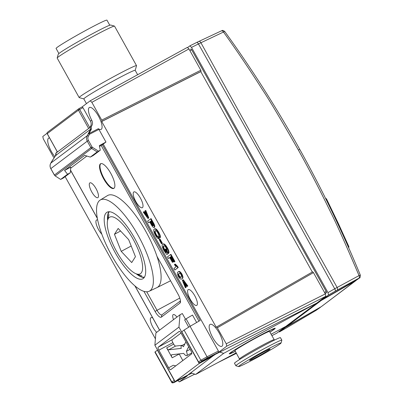 <?xml version="1.0" encoding="UTF-8"?>
<svg xmlns="http://www.w3.org/2000/svg" width="403" height="403" viewBox="0 0 403 403"><rect width="100%" height="100%" fill="white"/><g stroke="black" fill="none" stroke-linecap="round" stroke-linejoin="round"><path stroke-width="0.6" d="M278.795 331.689L279.445 331.926L285.349 327.488L319.901 307.444M286.462 326.178L285.218 326.888L285.349 327.488M286.352 326.002L286.775 326.41L321.191 300.507L321.045 299.887M322.193 299.026L322.617 299.434L357.174 279.652L322.622 299.429L328.5 295.006L327.987 292.623L191.501 47.403L189.873 45.861L187.738 47.463M190.891 48.975L190.589 49.186M325.166 293.651L326.47 292.669L326.213 291.475L191.672 49.755L190.866 48.98M325.08 293.495L326.415 292.613L325.13 293.58L326.415 292.613L326.158 291.424L326.536 292.533M189.878 50.587L191.687 49.831L326.158 291.424L191.687 49.831L190.886 49.06L191.712 49.826M286.271 328.007A2.237 0.655 -119.8 0 0 286.296 327.997L316.179 310.315A2.237 0.282 59.2 0 0 316.189 310.31A2.237 0.282 59.2 0 0 316.199 310.305M224.491 31.56L198.442 43.937L267.018 166.122L334.722 288.78L359.048 275.587L360.186 275.35M221.171 30.976A2.237 1.557 65.4 0 1 221.277 30.92A2.237 1.557 65.4 0 1 223.484 32.028C236.727 50.451 249.774 69.764 262.62 89.965C269.144 99.687 281.057 119.701 298.361 150.007C309.479 169.955 320.199 190.609 330.525 211.968C335.825 222.26 345.336 243.467 359.048 275.587A2.237 1.562 61.5 0 1 358.796 278.236L335.236 291.162A2.237 0.766 -119.7 0 0 334.722 288.78L327.987 292.623M189.914 45.846L198.755 41.449A2.237 1.31 64.6 0 1 198.83 41.408L198.83 41.408A2.237 1.31 64.6 0 1 200.896 42.713L268.67 165.25L337.115 287.45A2.237 1.315 61 0 1 337.145 290.089M358.796 278.236L357.174 279.652A2.237 2.121 53 0 0 357.38 279.511L357.164 279.652M142.38 264.086A32.18 10.211 61.8 0 1 136.274 273.839A32.18 10.211 61.8 0 1 118.809 255.311A32.18 10.211 61.8 0 1 107.515 226.919A32.18 10.211 61.8 0 1 107.601 220.391A32.18 10.211 61.8 0 1 125.187 227.211A32.18 10.211 61.8 0 1 142.38 264.086M135.448 256.696L131.721 262.555L121.217 251.361L114.447 234.304L118.175 228.446L128.678 239.644L135.448 256.696M121.217 251.361L131.202 246.006M120.583 231.015L114.447 234.304M348.187 246.641L348.812 246.455L338.077 222.904L326.606 199.112L326.027 199.334M326.561 199.158L326.606 199.112A1.118 1.118 0 0 0 325.609 198.488M348.293 246.883A1.118 0.448 55.7 0 1 348.454 247.241M269.894 332.153A26.306 1.219 150.9 0 0 274.216 329.271A26.306 1.219 150.9 0 0 275.219 328.269A26.306 1.219 150.9 0 0 255.351 337.956A26.306 1.219 150.9 0 0 230.254 352.857A26.306 1.219 150.9 0 0 229.252 353.854A26.306 1.219 150.9 0 0 235.357 351.376M115.268 252.787A37.776 11.984 61.8 0 1 107.087 212.21A37.776 11.984 61.8 0 1 134.627 238.218A37.776 11.984 61.8 0 1 142.808 278.79A37.776 11.984 61.8 0 1 115.268 252.787M107.591 220.436A37.776 11.984 61.8 0 1 108.941 211.736M100.836 163.633A13.994 4.438 -118.2 0 0 104.09 178.509A13.994 4.438 -118.2 0 0 114.044 188.246M110.79 173.366A13.994 4.438 -118.2 0 0 100.594 163.734A13.994 4.438 -118.2 0 0 103.621 178.761A13.994 4.438 -118.2 0 0 113.822 188.392A13.994 4.438 -118.2 0 0 110.79 173.366M96.035 188.634A8.398 2.665 -118.2 0 0 89.914 182.856A8.398 2.665 -118.2 0 0 91.733 191.868A8.398 2.665 -118.2 0 0 97.848 197.651A8.398 2.665 -118.2 0 0 96.035 188.634M111.686 255.482A51.77 16.422 61.8 0 1 100.226 200.024A51.77 16.422 61.8 0 1 138.209 235.518A51.77 16.422 61.8 0 1 149.165 291.253A51.77 16.422 61.8 0 1 111.686 255.482M149.165 291.253L156.868 287.651A52.239 16.573 -118.2 0 0 156.999 287.586A52.239 16.573 -118.2 0 0 156.974 256.343A52.239 16.573 -118.2 0 0 145.815 231.413A52.239 16.573 -118.2 0 0 107.485 195.596L100.226 200.024M49.574 137.987A12.438 3.944 -118.2 0 0 48.677 138.123A12.438 3.944 -118.2 0 0 48.506 138.234A12.438 3.944 -118.2 0 0 48.783 145.785A12.438 3.944 -118.2 0 0 54.868 156.661M152.818 318.073A8.957 2.841 -118.2 0 0 150.989 317.67A8.957 2.841 -118.2 0 0 152.918 327.291A8.957 2.841 -118.2 0 0 156.681 332.324M97.652 219.967A8.957 2.841 -118.2 0 0 96.609 219.973A8.957 2.841 -118.2 0 0 98.539 229.594A8.957 2.841 -118.2 0 0 101.813 234.153M88.448 140.476L87.26 141.176C86.297 139.428 86.292 137.599 87.249 135.695L50.778 163.15C49.851 165.059 49.866 166.877 50.828 168.595L87.26 141.176L90.846 147.619L54.415 175.038A2.237 2.121 53.8 0 0 55.206 175.879L91.642 148.46L92.433 147.337A1.118 1.073 -127.9 0 1 92.035 146.919L88.448 140.476C87.683 138.98 87.678 137.519 88.448 136.088L89.501 134.28L88.977 133.574L98.352 128.683A12.438 3.944 -118.2 0 0 101.153 129.393A12.438 3.944 -118.2 0 0 98.448 116.044A12.438 3.944 -118.2 0 0 89.395 107.48A12.438 3.944 -118.2 0 0 91.723 120.19A5.128 3.798 -117.4 0 1 92.035 120.865C92.851 123.026 92.584 124.89 91.244 126.456L90.146 127.363L90.544 129.257A1.118 0.655 27.1 0 1 91.4 129.116L91.244 126.456M140.405 198.085A8.957 2.841 -118.2 0 0 133.882 191.914A8.957 2.841 -118.2 0 0 135.816 201.535A8.957 2.841 -118.2 0 0 142.35 207.696A8.957 2.841 -118.2 0 0 140.405 198.085M194.785 295.782A8.957 2.841 -118.2 0 0 188.261 289.616A8.957 2.841 -118.2 0 0 190.196 299.238A8.957 2.841 -118.2 0 0 196.729 305.398A8.957 2.841 -118.2 0 0 194.785 295.782M219.172 332.943A12.438 3.944 -118.2 0 0 210.119 324.375A12.438 3.944 -118.2 0 0 212.799 337.739A12.438 3.944 -118.2 0 0 221.877 346.293A12.438 3.944 -118.2 0 0 219.172 332.943M107.717 219.912A37.444 11.878 61.8 0 1 109.329 211.736M58.909 53.534L56.082 48.456A29.102 1.345 -29.1 0 1 71.346 38.532A29.102 1.345 -29.1 0 1 106.941 20.15L109.767 25.223M114.477 26.109L110.679 25.036A30.029 1.39 150.9 0 0 87.451 36.461A30.029 1.39 150.9 0 0 59.407 53.141A30.029 1.39 150.9 0 0 58.264 54.209L57.176 58.007A32.824 1.521 -29.1 0 1 58.43 56.838A32.824 1.521 -29.1 0 1 89.088 38.602A32.824 1.521 -29.1 0 1 114.477 26.109A32.824 1.521 -29.1 0 1 114.543 26.155L136.526 65.654A32.824 1.521 -29.1 0 1 136.531 65.729L135.207 70.359M83.859 98.937L79.23 97.622A32.824 1.521 -29.1 0 1 79.164 97.581L57.181 58.082A32.824 1.521 -29.1 0 1 57.176 58.007M79.164 97.581A32.824 1.521 -29.1 0 1 80.414 96.332A32.824 1.521 -29.1 0 1 111.732 77.739A32.824 1.521 -29.1 0 1 136.526 65.654M86.464 103.621L83.844 98.911A29.384 1.36 -29.1 0 1 84.962 97.793A29.384 1.36 -29.1 0 1 112.996 81.149A29.384 1.36 -29.1 0 1 135.191 70.329L137.635 74.721M144.44 277.188A37.444 11.878 61.8 0 1 136.738 274.01M98.352 128.683L98.916 129.393L89.501 134.28A1.118 0.302 -149.8 0 0 88.302 133.887A1.118 0.861 23.8 0 1 88.977 133.574L91.4 129.116M57.196 151.684L55.936 153.11L57.433 151.981L47.237 133.67L78.454 110.17L88.65 128.486L90.529 127.081M144.229 277.511A37.776 11.984 61.8 0 1 136.234 273.823M199.198 363.476L175.109 381.601L154.873 345.24L155.906 332.908L179.99 314.783L178.957 327.115L199.198 363.476L206.679 359.461L206.447 359.043M185.511 319.247L182.327 313.529L179.99 314.783M175.109 381.601L187.707 375.153L214.587 354.736M154.873 345.24L178.957 327.115M188.7 327.155L184.655 319.891L186.09 318.813L192.503 315.06L196.644 322.496M214.663 354.867L206.679 359.461M208.114 358.383L207.948 358.086M190.226 326.249L186.09 318.813M175.743 365.874L173.305 365.259L168.63 367.768A2.801 0.887 -118.2 0 0 170.671 369.692A2.801 0.887 -118.2 0 0 170.706 369.667L191.637 353.915A2.801 0.887 -118.2 0 0 190.992 350.932L181.204 333.346A2.801 0.887 61.8 0 0 179.164 331.417A2.801 0.887 61.8 0 0 179.128 331.442L179.204 331.402M181.033 333.044L172.227 339.669A2.801 0.887 -118.2 0 0 172.872 342.651L173.678 344.107L166.666 347.87A2.801 0.887 -118.2 0 0 168.595 349.829L181.264 348.388A5.597 1.773 61.8 0 1 181.461 345.769A5.597 1.773 61.8 0 1 183.461 346.731L185.899 341.774M173.678 344.107A2.801 0.887 -118.2 0 0 175.612 346.066L168.595 349.829M166.666 347.87L172.187 357.788A2.801 0.887 61.8 0 1 171.582 354.786A2.801 0.887 61.8 0 1 171.688 354.751L183.692 353.386A5.597 1.773 61.8 0 0 186.755 355.632A5.597 1.773 61.8 0 0 186.388 351.356L190.115 349.356M188.659 346.736L186.388 351.356M172.227 339.669L158.198 347.2A2.801 0.887 -118.2 0 0 158.842 350.182L172.872 342.651M168.63 367.768L158.842 350.182M158.198 347.2L179.128 331.442M182.831 360.544L179.204 354.025A2.801 0.887 61.8 0 1 179.134 353.905M182.337 345.3L175.612 346.066M89.264 128.023L89.748 127.58C91.37 125.655 91.607 123.509 90.458 121.137L82.953 107.656L82.136 106.886L90.222 100.8L91.854 102.337L101.747 120.109L102.004 121.298L101.717 121.515L216.22 327.236L216.517 327.009L217.333 327.78L226.244 343.784L226.758 346.167L218.683 352.247L218.426 351.053L103.239 144.103L99.526 146.496M86.852 156.037L70.666 168.217M176.922 317.09A7.274 2.307 -118.2 0 0 174.242 314.632A7.274 2.307 -118.2 0 0 173.527 319.644M143.901 291.334L155.095 311.443A8.398 2.665 -118.2 0 0 161.326 317.156L179.965 303.127A8.398 2.665 -118.2 0 0 180.408 302.351A8.398 2.665 -118.2 0 0 178.035 294.18L156.974 256.343M174.65 380.78A1.118 1.058 -127 0 1 174.197 380.326L157.407 350.162L155.11 351.89L154.893 352.091L171.688 382.271M88.448 136.088A1.118 0.302 30.2 0 0 87.249 135.695L90.544 129.257L55.564 155.583L51.811 161.326A1.118 0.302 34.1 0 0 51.801 161.361L51.755 161.442M155.095 311.443L157.034 310.305L146.717 291.777M179.788 298.064L157.034 310.305A6.619 2.101 -118.2 0 0 161.875 314.854A6.619 2.101 -118.2 0 0 161.946 314.808L180.458 300.875M153.664 225.549C153.205 225.63 152.626 225.005 151.926 223.675L150.631 221.353L151.16 220.955M179.224 275.944L178.756 276.196C178.151 274.584 178.202 273.718 178.907 273.587C179.29 272.896 179.99 273.194 181.007 274.483C181.693 276.186 181.667 277.108 180.937 277.239L179.224 275.944C178.62 274.332 178.67 273.466 179.37 273.335L179.154 273.43M55.564 155.583L55.881 153.155C56.198 153.528 56.088 154.339 55.559 155.578L55.952 155.8L55.564 155.583L50.778 163.15A1.118 0.363 29.7 0 0 50.748 163.185C49.811 164.948 49.826 166.766 50.788 168.64L54.37 175.078L55.13 175.829M198.568 361.98L181.778 331.815L184.07 330.087L200.86 360.252L198.568 361.98A1.118 1.058 53 0 0 200.024 362.468L205.641 359.647L207.243 358.443L316.854 303.046L223.695 353.34L219.756 352.121M47.252 133.695L47.237 133.67A1.118 1.058 53 0 1 47.499 132.275A1.118 1.118 0 0 0 47.191 133.71L57.382 152.017M70.354 172.721L70.742 167.149L64.561 170.464L67.548 174.227L70.354 172.721L63.18 178.121L60.646 179.431L55.14 175.899L60.646 179.431M67.548 174.227L60.682 179.395M92.035 146.919L90.846 147.619A2.237 2.121 -127.8 0 0 91.642 148.46L97.178 151.926L100.292 150.188L99.345 145.619L105.964 142.052L98.916 129.393M97.178 151.926L90.312 157.094L84.63 155.357L64.561 170.464M100.292 150.188L93.118 155.588L90.312 157.094M150.631 221.353L151.12 220.884L152.399 223.181C153.185 224.466 153.452 225.337 153.195 225.801L153.15 225.826M153.195 225.801C152.737 225.881 152.158 225.257 151.457 223.927L151.926 223.675M151.457 223.927L150.163 221.605M178.756 276.196C179.809 277.607 180.534 277.954 180.937 277.239L180.71 277.385M179.859 379.057L181.068 378.503M82.953 107.656L78.454 110.17A1.118 1.058 -127 0 1 78.837 108.694A1.118 0.338 61.2 0 1 78.852 108.689A1.118 0.338 61.2 0 1 79.663 109.46L89.748 127.58M218.426 351.053L207.031 356.766L190.09 326.329L184.07 330.087M190.09 326.329L200.17 320.435L102.302 144.606M174.776 264.303L177.144 266.665L177.768 267.783L174.821 270L173.95 268.438L176.171 266.766L174.373 264.61L174.776 264.303L175.245 264.051L177.612 266.413L178.237 267.537L174.821 270M168.439 258.53L167.492 256.837L170.479 254.59L174.469 261.759L174.046 262.076L170.998 256.6L170.157 257.235L172.842 262.061L172.424 262.373L169.739 257.552L168.439 258.53L169.779 257.623M162.59 244.253C163.638 243.674 165.099 244.989 166.968 248.183C168.237 250.429 168.726 252.092 168.434 253.17L167.401 251.598L166.489 248.404C165.195 246.238 164.212 245.412 163.547 245.936C162.852 246.429 163.109 247.83 164.313 250.147L166.127 252.686L166.61 252.323L165.013 249.457L165.437 249.14L167.975 253.699L166.852 254.545L163.95 250.57C162.197 247.271 161.739 245.165 162.59 244.253L163.165 243.931M159.578 239.301L161.9 243.472L161.482 243.79L159.16 239.619L159.578 239.301L160.046 239.055L162.369 243.226L161.482 243.79M154.203 229.106C155.2 228.516 156.611 229.765 158.434 232.853C159.623 235.004 160.117 236.642 159.9 237.765L158.883 236.193L157.986 233.12C156.727 231.04 155.785 230.264 155.15 230.798C154.43 231.186 154.611 232.471 155.694 234.662C156.601 236.239 157.377 237.019 158.031 237.009L158.837 238.752C157.84 238.652 156.676 237.443 155.351 235.12C153.654 231.891 153.271 229.886 154.203 229.106L154.812 228.768M154.616 227.232L154.148 227.483C153.326 227.665 152.279 226.567 151.014 224.199L149.745 221.922L148.556 222.814L147.614 221.121L150.596 218.874L152.752 222.743C154.137 225.06 154.601 226.642 154.148 227.483L154.616 227.232C155.069 226.39 154.606 224.809 153.221 222.491L151.065 218.622L150.596 218.874M147.936 218.476L143.287 212.169L143.705 211.857L147.176 216.577L144.894 210.96L145.312 210.643L148.354 218.159L147.936 218.476L148.405 218.225L148.818 217.907L145.78 210.396L145.312 210.643M182.277 278.549L181.808 278.8C181.113 279.707 179.97 278.931 178.373 276.478C177.149 273.839 177.038 272.352 178.035 272.025C178.705 271.118 179.824 271.844 181.395 274.206C182.67 276.911 182.811 278.443 181.808 278.8L182.277 278.549C183.274 278.191 183.138 276.66 181.864 273.954C180.292 271.592 179.174 270.866 178.504 271.773M178.035 272.025L178.725 271.632M185.365 287.777L182.317 280.266L182.75 279.939L187.395 286.251L186.982 286.558L183.501 281.848L185.773 287.47L185.365 287.777L186.241 287.218L184.76 283.546M54.007 157.422L54.345 157.251L54.007 157.422L53.196 156.651L43.307 138.879L42.794 136.496L47.06 133.282M102.004 121.298L201.072 71.422L200.815 70.233L188.957 48.934L187.324 47.393L90.252 100.785M207.263 357.975L202.316 360.74L200.86 360.252L207.031 356.766L207.263 357.975L218.683 352.247M271.068 334.258L285.838 326.39L325.825 296.291L325.312 293.908L313.453 272.609L312.637 271.839L216.527 327.004M223.695 353.34L195.651 374.447L190.795 372.83M174.197 380.326L171.9 382.049L173.355 382.538L175.97 381.515M187.39 375.787L179.32 381.868L177.839 380.578M195.651 374.447L236.178 352.852M191.793 373.168L186.564 375.767M276.79 333.18L285.838 326.39M54.027 157.412L54.415 157.371M65.14 176.645L155.407 338.827M78.852 108.689L82.136 106.886L78.867 108.679A1.118 1.118 0 0 0 78.716 108.775L47.499 132.275A1.118 1.058 53 0 1 47.619 132.194M103.239 144.103L105.964 142.052M177.768 267.783L178.237 267.537M177.144 266.665L177.612 266.413M174.469 261.759L174.046 262.076M174.937 261.512L170.948 254.338L170.479 254.59M172.424 262.373L173.31 261.809L170.625 256.983L171.038 256.676M172.842 262.061L173.31 261.809M170.157 257.235L170.625 256.983M166.595 252.434L164.782 249.895C163.578 247.578 163.321 246.178 164.016 245.684M164.313 250.147L164.782 249.895M168.434 253.17L168.902 252.918C169.195 251.845 168.706 250.182 167.431 247.931C165.568 244.737 164.107 243.427 163.059 244.001M166.968 248.183L167.431 247.931M166.852 254.545L168.444 253.452L167.467 251.699M167.975 253.699L168.444 253.452M167.406 251.588L165.9 248.888L165.437 249.14M161.9 243.472L162.369 243.226M158.031 237.009L158.5 236.757L159.306 238.5L158.837 238.752M158.5 236.757C157.845 236.768 157.064 235.987 156.163 234.41C155.079 232.219 154.898 230.934 155.618 230.546M155.694 234.662L156.163 234.41M159.9 237.765L160.369 237.513C160.58 236.39 160.092 234.753 158.898 232.602C157.079 229.514 155.669 228.264 154.671 228.854M158.434 232.853L158.898 232.602M148.556 222.814L149.785 221.993M146.37 214.592L144.173 211.605L143.705 211.857M148.354 218.159L148.818 217.907M181.395 274.206L181.864 273.954M186.982 286.558L187.395 286.251M187.863 285.999L183.219 279.687L182.75 279.939M185.773 287.47L186.241 287.218M201.072 71.422L200.785 71.638L312.315 272.025M101.717 121.515L200.785 71.638M235.307 351.285A24.905 1.154 -29.1 0 1 230.521 353.209A24.905 1.154 -29.1 0 1 231.423 352.227A24.905 1.154 -29.1 0 1 255.683 337.845A24.905 1.154 -29.1 0 1 274 329.009A24.905 1.154 -29.1 0 1 273.048 329.896A24.905 1.154 -29.1 0 1 269.844 332.062M239.72 359.441L234.964 350.675A19.762 0.917 -29.1 0 1 235.72 349.925A19.762 0.917 -29.1 0 1 254.575 338.727A19.762 0.917 -29.1 0 1 269.506 331.452L274.448 340.112M238.687 366.579L235.926 365.788A26.306 1.219 -29.1 0 1 235.871 365.753A26.306 1.219 -29.1 0 1 236.873 364.75A26.306 1.219 -29.1 0 1 261.97 349.849A26.306 1.219 -29.1 0 1 281.843 340.167A26.306 1.219 -29.1 0 1 281.843 340.228L281.057 342.993A24.271 1.123 -29.1 0 1 280.13 343.86A24.271 1.123 -29.1 0 1 257.462 357.345A24.271 1.123 -29.1 0 1 238.687 366.579A24.271 1.123 -29.1 0 1 239.563 365.622A24.271 1.123 -29.1 0 1 263.204 351.607A24.271 1.123 -29.1 0 1 281.057 342.993M235.871 365.753L234.491 363.269A26.306 1.219 -29.1 0 1 235.493 362.267A26.306 1.219 -29.1 0 1 260.59 347.366A26.306 1.219 -29.1 0 1 280.458 337.679L281.843 340.167M250.026 360.01A11.752 0.544 -29.1 0 1 261.24 353.35A11.752 0.544 -29.1 0 1 270.116 349.023A11.752 0.544 -29.1 0 1 269.672 349.472A11.752 0.544 -29.1 0 1 258.459 356.131A11.752 0.544 -29.1 0 1 249.578 360.458A11.752 0.544 -29.1 0 1 250.026 360.01M324.526 292.502L326.178 291.414M279.47 331.911L286.316 327.982A2.237 0.655 -119.8 0 0 286.316 327.982L316.189 310.31L320.108 307.57A2.237 2.121 -127 0 1 319.896 307.706L316.179 310.315M321.191 300.507L355.738 280.73L321.332 306.628L286.775 326.41L321.332 306.628A2.237 2.121 53 0 0 321.539 306.487L321.322 306.633M191.501 47.403L198.442 43.937A2.237 0.761 63.5 0 0 196.82 42.391L189.873 45.861M321.539 306.487L356.433 280.075A2.237 2.121 -127 0 1 355.738 280.73L355.743 280.468M322.304 299.202L321.06 299.913M328.5 295.006L335.236 291.162M196.78 42.416A2.237 0.761 63.5 0 1 196.82 42.391L221.277 30.92C222.164 31.122 221.595 29.348 224.673 31.404C252.031 69.281 277.062 108.614 299.772 149.397L298.361 150.007M357.38 279.511L359.536 277.889A2.237 2.121 -126.9 0 1 359.33 278.03M320.587 307.056A2.237 2.121 -127 0 1 320.108 307.57L320.592 307.051M348.771 246.5A1.118 1.058 -127 0 1 348.63 247.638A1.118 1.118 0 0 0 348.812 246.455M179.204 354.025L172.187 357.788M101.082 145.322L198.946 321.151M159.598 330.133L135.02 285.979M97.319 218.24L70.535 170.116M173.355 382.538L174.957 381.334M88.65 128.486L57.433 151.981M176.005 381.495L187.425 375.767L175.99 381.51C173.361 383.046 171.93 383.298 171.693 382.266L171.9 382.049L155.11 351.89M54.43 175.068L50.843 168.625M161.326 317.156L161.946 314.808M179.965 303.127L180.484 301.162M98.513 151.145L92.433 147.337M188.957 48.934L91.854 102.337M202.316 360.74L200.024 362.468M325.825 296.291L226.758 346.167M226.244 343.784L325.312 293.908M179.355 381.848L194.76 374.15M217.887 362.599L236.445 353.33L217.756 362.67M276.831 333.165L271.844 335.654L276.866 333.14M91.723 120.19L90.458 121.137M152.752 222.743L153.221 222.491M101.747 120.109L200.815 70.233M217.333 327.78L313.453 272.609M239.563 358.932A19.762 0.917 -29.1 0 1 240.314 358.181A19.762 0.917 -29.1 0 1 261.895 345.512A19.762 0.917 -29.1 0 1 274.1 339.709M279.445 331.926L286.296 327.997M359.536 277.889C359.904 278.302 360.176 277.395 360.347 275.168C342.661 232.113 322.471 190.191 299.772 149.397M136.274 273.839L141.927 275.899M107.601 220.391L109.012 214.547M191.768 352.942L186.755 355.632M184.821 343.966L181.461 345.769M51.811 161.326A1.118 1.118 0 0 0 51.77 161.401L50.748 163.185M156.999 287.586L170.575 280.78M159.548 330.168L134.894 285.873M97.35 218.416L70.525 170.222M187.324 47.393L90.222 100.8M194.765 374.155L179.32 381.868M216.517 327.009L312.637 271.839M274 329.009L274.151 328.475M230.521 353.209L229.992 353.058"/></g></svg>
